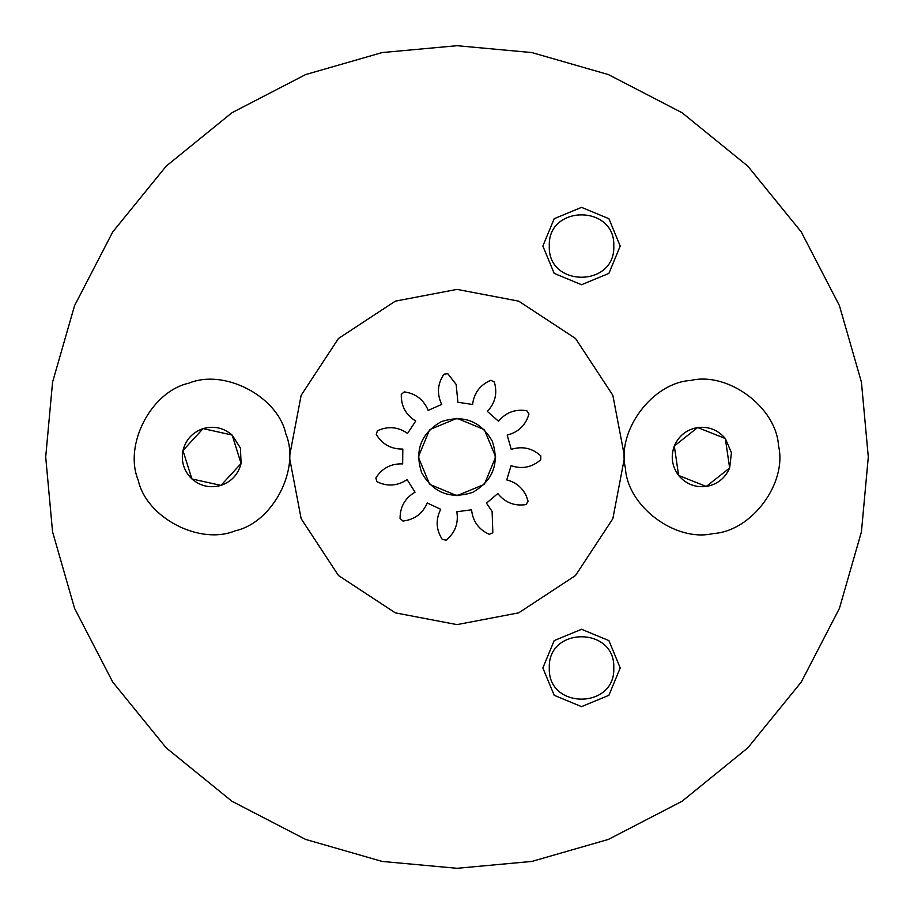 <?xml version="1.0" encoding="UTF-8"?>
<svg xmlns="http://www.w3.org/2000/svg" width="914" height="914" viewBox="0 0 914 914"><rect width="100%" height="100%" fill="white"/><g stroke="black" fill="none" stroke-linecap="round" stroke-linejoin="round"><path stroke-width="1.37" d="M421.662 472.721C433.396 493.034 450.419 499.581 472.721 492.338C493.034 480.604 499.581 463.581 492.338 441.279C499.581 463.581 493.034 480.604 472.721 492.338C450.419 499.581 433.396 493.034 421.662 472.721C414.419 450.419 420.966 433.396 441.279 421.662C463.581 414.419 480.604 420.966 492.338 441.279C480.604 420.966 463.581 414.419 441.279 421.662C420.966 433.396 414.419 450.419 421.662 472.721M526.338 496.016C522.328 487.585 515.793 482.215 506.756 479.896C515.793 482.215 522.328 487.585 526.338 496.016L528.098 501.363L525.984 504.597C514.479 506.287 505.088 502.597 497.799 493.549C505.088 502.597 514.479 506.287 525.984 504.597M492.829 532.759L492.109 511.463L492.829 532.759L489.298 534.336C478.708 529.537 472.801 521.357 471.567 509.795C472.801 521.357 478.708 529.537 489.298 534.336M506.756 479.896L511.075 465.683C522.1 469.362 531.994 467.385 540.757 459.753L540.802 455.88C532.188 448.077 522.328 445.906 511.234 449.368L507.19 435.075C518.455 432.196 525.71 425.193 528.955 414.031L526.887 410.752C515.427 408.844 505.968 412.34 498.496 421.251L487.368 411.414C495.285 402.914 497.604 393.089 494.291 381.949L490.795 380.304C480.113 384.897 474.046 392.963 472.584 404.491L457.903 402.24L456.155 384.44L447.803 373.7L443.964 374.214C437.463 383.846 436.721 393.911 441.725 404.399L428.152 410.443L427.409 408.604C422.656 398.892 414.933 393.328 404.228 391.9L401.28 394.402C401.018 406.022 405.827 414.887 415.71 421.011L407.564 433.43C398.013 426.792 387.97 425.913 377.402 430.768L376.282 434.47C382.349 444.375 391.192 449.242 402.811 449.048L402.663 463.901C391.055 463.478 382.109 468.162 375.86 477.965L376.911 481.689C387.376 486.739 397.441 486.054 407.107 479.61L415.025 492.178C405.028 498.107 400.035 506.882 400.069 518.501L402.971 521.06C414.51 519.666 422.599 513.645 427.249 502.986L440.708 509.292C435.498 519.678 436.047 529.754 442.353 539.523L446.181 540.105C455.138 532.691 458.679 523.242 456.84 511.771L471.567 509.795M457.903 402.24L456.155 384.44M492.109 511.463L486.477 503.168L497.799 493.549M456.84 511.771C458.679 523.242 455.138 532.691 446.181 540.105M440.708 509.292C435.498 519.678 436.047 529.754 442.353 539.523M427.249 502.986C422.599 513.645 414.51 519.666 402.971 521.06M415.025 492.178C405.028 498.107 400.035 506.882 400.069 518.501M407.107 479.61C397.441 486.054 387.376 486.739 376.911 481.689M402.663 463.901C391.055 463.478 382.109 468.162 375.86 477.965M402.811 449.048C391.192 449.242 382.349 444.375 376.282 434.47M407.564 433.43C398.013 426.792 387.97 425.913 377.402 430.768M415.71 421.011C405.827 414.887 401.018 406.022 401.28 394.402M427.409 408.604C422.656 398.892 414.933 393.328 404.228 391.9M441.725 404.399C436.721 393.911 437.463 383.846 443.964 374.214M472.584 404.491C474.046 392.963 480.113 384.897 490.795 380.304M487.368 411.414C495.285 402.914 497.604 393.089 494.291 381.949M498.496 421.251C505.968 412.34 515.427 408.844 526.887 410.752M507.19 435.075C518.455 432.196 525.71 425.193 528.955 414.031M511.234 449.368C522.328 445.906 532.188 448.077 540.802 455.88M511.075 465.683C522.1 469.362 531.994 467.385 540.757 459.753M542.859 667.951L554.192 695.303L581.544 706.636L608.895 695.303L620.218 667.951L608.895 640.6L581.544 629.278L554.192 640.6L542.859 667.951M549.303 667.951C547.543 709.515 615.545 709.515 613.774 667.951C615.545 626.387 547.543 626.387 549.303 667.951M542.859 246.049L554.192 273.4L581.544 284.722L608.895 273.4L620.218 246.049L608.895 218.697L581.544 207.364L554.192 218.697L542.859 246.049M549.303 246.049C547.543 287.613 615.545 287.613 613.774 246.049C615.545 204.485 547.543 204.485 549.303 246.049M495.685 457L484.351 429.649L457 418.315L429.649 429.649L418.315 457L429.649 484.351L457 495.685L484.351 484.351L495.685 457M624.616 457L612.848 395.305L575.523 338.477L518.695 301.152L457 289.384L395.305 301.152L338.477 338.477L301.152 395.294L289.384 457L301.152 518.695L338.477 575.523L395.305 612.848L457 624.616L518.695 612.848L575.523 575.523L612.848 518.695L624.616 457M45.7 457L52.566 382.155L74.582 305.607L112.742 231.928L166.165 166.165L231.928 112.742L305.607 74.582L382.155 52.566L457 45.7L531.845 52.566L608.393 74.582L682.072 112.742L747.835 166.165L801.258 231.928L839.418 305.607L861.434 382.155L868.3 457L861.434 531.845L839.418 608.393L801.258 682.072L747.835 747.835L682.072 801.258L608.393 839.418L531.845 861.434L457 868.3L382.155 861.434L305.607 839.418L231.928 801.258L166.165 747.835L112.742 682.072L74.582 608.393L52.566 531.845L45.7 457M731.44 452.693L725.339 438.537L729.646 468.002L731.44 452.693M690.767 380.453C728.138 371.495 776.397 407.427 778.522 445.792C787.48 483.163 751.548 531.422 713.183 533.548C675.812 542.505 627.552 506.573 625.427 468.208C616.47 430.837 652.402 382.578 690.767 380.453M725.339 438.537C718.05 429.98 708.83 426.312 697.668 427.535C686.608 429.557 678.828 435.715 674.304 445.998C670.533 456.589 671.973 466.403 678.611 475.463C685.9 484.02 695.12 487.688 706.282 486.465C717.341 484.443 725.122 478.285 729.646 468.002L725.339 438.537L697.668 427.535L725.339 438.537M706.282 486.465L729.646 468.002L706.282 486.465L678.611 475.463L706.282 486.465M729.052 468.471L729.646 468.002M678.508 474.709L674.418 446.763M697.668 427.535L674.304 445.998L697.668 427.535M240.428 448.066L232.156 435.064L241.09 463.467L240.428 448.066M188.832 383.195C224.307 368.422 277.65 396.253 285.831 433.807C300.603 469.282 272.772 522.625 235.218 530.806C199.743 545.578 146.4 517.747 138.22 480.193C123.447 444.718 151.278 391.375 188.832 383.195M232.156 435.064C223.622 427.763 213.933 425.616 203.091 428.597C192.5 432.345 185.793 439.657 182.96 450.533C180.915 461.581 183.885 471.041 191.894 478.936C200.429 486.237 210.117 488.384 220.96 485.403C231.55 481.655 238.257 474.343 241.09 463.467L232.156 435.064L203.091 428.597L232.156 435.064M220.96 485.403L241.09 463.467L220.96 485.403L191.894 478.936L220.96 485.403M191.666 478.205L183.188 451.265M203.091 428.597L182.96 450.533L203.091 428.597"/></g></svg>
